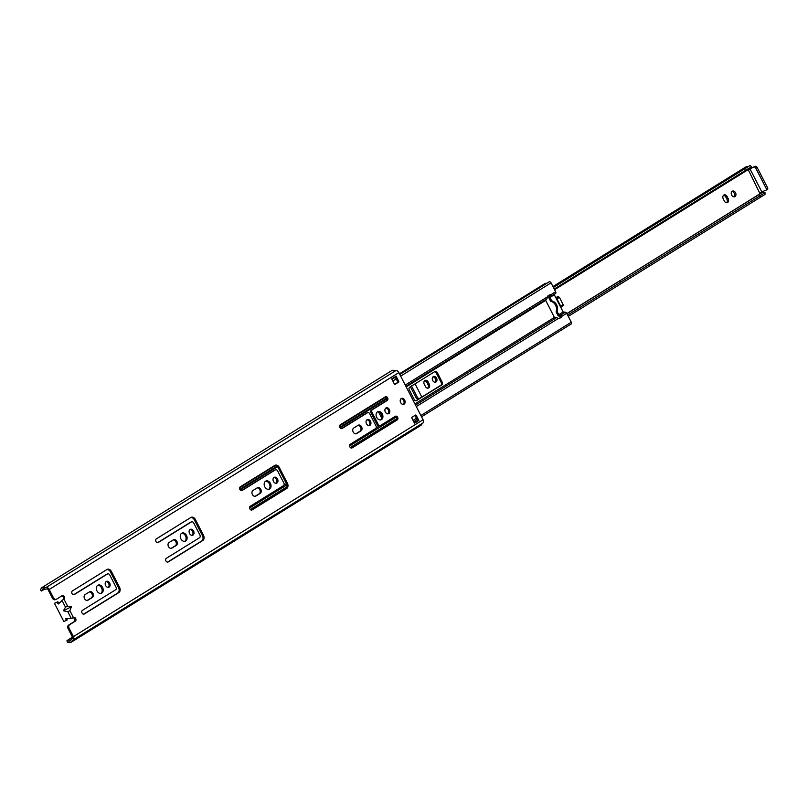 <?xml version="1.0" encoding="UTF-8"?>
<svg xmlns="http://www.w3.org/2000/svg" width="808" height="808" viewBox="0 0 808 808"><rect width="100%" height="100%" fill="white"/><g stroke="black" fill="none" stroke-linecap="round" stroke-linejoin="round"><path stroke-width="1.21" d="M389.375 409.575A3.151 2.353 68.6 0 0 386.214 407.878A3.151 2.353 68.6 0 0 385.355 412.07A3.151 2.353 68.6 0 0 388.517 413.757A3.151 2.353 68.6 0 0 389.375 409.575M387.971 413.878A3.151 2.353 68.6 0 0 388.355 409.979A3.151 2.353 68.6 0 0 385.739 408.161M404.677 400.091A3.151 2.353 68.6 0 0 401.515 398.394A3.151 2.353 68.6 0 0 400.657 402.576A3.151 2.353 68.6 0 0 403.818 404.273A3.151 2.353 68.6 0 0 404.677 400.091M403.273 404.394A3.151 2.353 68.6 0 0 403.647 400.485A3.151 2.353 68.6 0 0 401.031 398.677M270.407 483.356A4.393 3.272 68.6 0 0 266.004 481.002A4.393 3.272 68.6 0 0 264.812 486.83A4.393 3.272 68.6 0 0 269.205 489.183A4.393 3.272 68.6 0 0 270.407 483.356M268.67 489.325A4.393 3.272 68.6 0 0 269.377 483.76A4.393 3.272 68.6 0 0 265.519 481.265M382.295 413.969A4.393 3.272 68.6 0 0 377.902 411.615A4.393 3.272 68.6 0 0 376.7 417.433A4.393 3.272 68.6 0 0 381.103 419.786A4.393 3.272 68.6 0 0 382.295 413.969M380.568 419.928A4.393 3.272 68.6 0 0 381.275 414.363A4.393 3.272 68.6 0 0 377.407 411.868M72.043 593.557A2.06 1.535 68.6 0 0 74.104 594.658A2.06 1.535 68.6 0 0 74.296 594.567L107.575 573.922A2.06 1.535 -111.4 0 1 107.696 573.872A2.06 1.535 -111.4 0 1 109.757 574.973L116.009 587.123A2.06 1.535 -111.4 0 1 115.695 589.719L82.416 610.363A2.06 1.535 68.6 0 0 82.042 612.999A2.06 1.535 68.6 0 0 84.103 614.1A2.06 1.535 68.6 0 0 84.285 614.009L118.877 592.557A4.111 3.06 68.6 0 0 119.564 587.325L111.443 571.529A4.111 3.06 68.6 0 0 107.323 569.317A4.111 3.06 68.6 0 0 107.01 569.468L72.417 590.921A2.06 1.535 68.6 0 0 72.043 593.557M370.498 421.281A3.151 2.353 68.6 0 0 367.337 419.594A3.151 2.353 68.6 0 0 366.479 423.776A3.151 2.353 68.6 0 0 369.63 425.473A3.151 2.353 68.6 0 0 370.498 421.281M369.094 425.584A3.151 2.353 68.6 0 0 369.468 421.685A3.151 2.353 68.6 0 0 366.852 419.877M277.487 478.962A3.151 2.353 68.6 0 0 274.326 477.276A3.151 2.353 68.6 0 0 273.468 481.457A3.151 2.353 68.6 0 0 276.629 483.154A3.151 2.353 68.6 0 0 277.487 478.962M276.084 483.275A3.151 2.353 68.6 0 0 276.457 479.366A3.151 2.353 68.6 0 0 273.841 477.558M84.557 598.617A3.151 2.353 68.6 0 0 87.718 600.304A3.151 2.353 68.6 0 0 88.011 600.162L92.375 597.455A3.151 2.353 68.6 0 0 93.041 593.607A3.151 2.353 68.6 0 0 89.789 591.719A3.151 2.353 68.6 0 0 89.506 591.86L85.133 594.577A3.151 2.353 68.6 0 0 84.557 598.617M102.566 587.446A4.393 3.272 68.6 0 0 98.172 585.093A4.393 3.272 68.6 0 0 96.97 590.921A4.393 3.272 68.6 0 0 101.374 593.274A4.393 3.272 68.6 0 0 102.566 587.446M100.838 593.415A4.393 3.272 68.6 0 0 101.545 587.85A4.393 3.272 68.6 0 0 97.677 585.356M109.646 583.053A3.151 2.353 68.6 0 0 106.484 581.366A3.151 2.353 68.6 0 0 105.626 585.548A3.151 2.353 68.6 0 0 108.787 587.244A3.151 2.353 68.6 0 0 109.646 583.053M108.242 587.355A3.151 2.353 68.6 0 0 108.626 583.457A3.151 2.353 68.6 0 0 106.01 581.649M239.885 489.466A2.06 1.535 68.6 0 0 241.946 490.567A2.06 1.535 68.6 0 0 242.127 490.476L275.417 469.832A2.06 1.535 -111.4 0 1 275.538 469.781A2.06 1.535 -111.4 0 1 277.599 470.882L283.84 483.033A2.06 1.535 -111.4 0 1 283.527 485.628L250.248 506.273A2.06 1.535 68.6 0 0 249.874 508.909A2.06 1.535 68.6 0 0 251.934 510.01A2.06 1.535 68.6 0 0 252.126 509.919L286.719 488.466A4.111 3.06 68.6 0 0 287.406 483.234L279.285 467.438A4.111 3.06 68.6 0 0 275.164 465.226A4.111 3.06 68.6 0 0 274.851 465.378L240.259 486.83A2.06 1.535 68.6 0 0 239.885 489.466M353.187 432.017A3.151 2.353 68.6 0 0 356.348 433.714A3.151 2.353 68.6 0 0 356.631 433.563L361.004 430.856A3.151 2.353 68.6 0 0 361.671 427.008A3.151 2.353 68.6 0 0 358.419 425.119A3.151 2.353 68.6 0 0 358.136 425.271L353.763 427.977A3.151 2.353 68.6 0 0 353.187 432.017M349.874 446.885A2.06 1.535 68.6 0 0 351.935 447.996A2.06 1.535 68.6 0 0 352.126 447.895L397.233 419.928A2.06 1.535 68.6 0 0 397.667 417.413A2.06 1.535 68.6 0 0 395.546 416.191A2.06 1.535 68.6 0 0 395.354 416.282L380.497 425.493A2.06 1.535 -111.4 0 1 380.316 425.594A2.06 1.535 -111.4 0 1 378.255 424.483L372.003 412.332A2.06 1.535 -111.4 0 1 372.377 409.696L387.244 400.485A2.06 1.535 68.6 0 0 387.678 397.97A2.06 1.535 68.6 0 0 385.557 396.748A2.06 1.535 68.6 0 0 385.365 396.839L340.259 424.816A2.06 1.535 68.6 0 0 339.885 427.452A2.06 1.535 68.6 0 0 341.946 428.553A2.06 1.535 68.6 0 0 342.137 428.462L367.489 412.736A2.06 1.535 -111.4 0 1 367.67 412.646A2.06 1.535 -111.4 0 1 369.731 413.746L375.973 425.897A2.06 1.535 -111.4 0 1 375.599 428.533L350.248 444.259A2.06 1.535 68.6 0 0 349.874 446.885M193.567 531.008A3.151 2.353 68.6 0 0 190.405 529.321A3.151 2.353 68.6 0 0 189.547 533.502A3.151 2.353 68.6 0 0 192.708 535.199A3.151 2.353 68.6 0 0 193.567 531.008M192.163 535.32A3.151 2.353 68.6 0 0 192.546 531.411A3.151 2.353 68.6 0 0 189.931 529.604M186.486 535.401A4.393 3.272 68.6 0 0 182.093 533.048A4.393 3.272 68.6 0 0 180.891 538.875A4.393 3.272 68.6 0 0 185.284 541.229A4.393 3.272 68.6 0 0 186.486 535.401M184.749 541.37A4.393 3.272 68.6 0 0 185.466 535.805A4.393 3.272 68.6 0 0 181.598 533.31M168.478 546.572A3.151 2.353 68.6 0 0 171.639 548.258A3.151 2.353 68.6 0 0 171.922 548.117L176.296 545.41A3.151 2.353 68.6 0 0 176.962 541.562A3.151 2.353 68.6 0 0 173.71 539.673A3.151 2.353 68.6 0 0 173.427 539.815L169.054 542.532A3.151 2.353 68.6 0 0 168.478 546.572M155.964 541.511A2.06 1.535 68.6 0 0 158.025 542.612A2.06 1.535 68.6 0 0 158.216 542.521L191.496 521.877A2.06 1.535 -111.4 0 1 191.617 521.827A2.06 1.535 -111.4 0 1 193.678 522.928L199.919 535.078A2.06 1.535 -111.4 0 1 199.616 537.673L166.327 558.318A2.06 1.535 68.6 0 0 165.953 560.954A2.06 1.535 68.6 0 0 168.013 562.055A2.06 1.535 68.6 0 0 168.205 561.964L202.798 540.512A4.111 3.06 68.6 0 0 203.485 535.28L195.364 519.483A4.111 3.06 68.6 0 0 191.243 517.271A4.111 3.06 68.6 0 0 190.93 517.423L156.338 538.875A2.06 1.535 68.6 0 0 155.964 541.511M252.399 494.526A3.151 2.353 68.6 0 0 255.56 496.213A3.151 2.353 68.6 0 0 255.843 496.072L260.216 493.365A3.151 2.353 68.6 0 0 260.883 489.517A3.151 2.353 68.6 0 0 257.631 487.628A3.151 2.353 68.6 0 0 257.338 487.769L252.975 490.486A3.151 2.353 68.6 0 0 252.399 494.526M83.628 614.181L117.857 592.951A4.111 3.06 68.6 0 0 118.544 587.719L110.423 571.923A4.111 3.06 68.6 0 0 106.828 569.579M73.639 594.739L106.555 574.326A2.06 1.535 -111.4 0 1 106.676 574.266A2.06 1.535 -111.4 0 1 106.797 574.225M87.213 600.425L91.355 597.849A3.151 2.353 68.6 0 0 92.152 594.335A3.151 2.353 68.6 0 0 89.274 592.001M251.47 510.09L285.689 488.87A4.111 3.06 68.6 0 0 286.375 483.639L278.255 467.842A4.111 3.06 68.6 0 0 274.669 465.489M241.471 490.648L274.387 470.236A2.06 1.535 -111.4 0 1 274.508 470.185A2.06 1.535 -111.4 0 1 274.639 470.135M355.833 433.825L359.984 431.26A3.151 2.353 68.6 0 0 360.782 427.735A3.151 2.353 68.6 0 0 357.904 425.412M351.47 448.076L396.213 420.322A2.06 1.535 68.6 0 0 396.758 418.11A2.06 1.535 68.6 0 0 394.991 416.504M380.114 425.644L379.477 425.897A2.06 1.535 -111.4 0 1 379.285 425.988A2.06 1.535 -111.4 0 1 377.225 424.887L370.983 412.736A2.06 1.535 -111.4 0 1 371.357 410.1L386.214 400.879A2.06 1.535 68.6 0 0 386.769 398.667A2.06 1.535 68.6 0 0 385.002 397.061M341.481 428.634L366.458 413.141A2.06 1.535 -111.4 0 1 366.65 413.039A2.06 1.535 -111.4 0 1 366.852 412.989M171.124 548.38L175.275 545.804A3.151 2.353 68.6 0 0 176.073 542.289A3.151 2.353 68.6 0 0 173.195 539.956M167.549 562.136L201.778 540.905A4.111 3.06 68.6 0 0 202.454 535.674L194.344 519.877A4.111 3.06 68.6 0 0 190.749 517.534M157.56 542.693L190.466 522.281A2.06 1.535 -111.4 0 1 190.597 522.231A2.06 1.535 -111.4 0 1 190.718 522.18M255.045 496.334L259.186 493.769A3.151 2.353 68.6 0 0 259.984 490.244A3.151 2.353 68.6 0 0 257.116 487.911M68.094 628.624A2.747 2.04 -111.4 0 1 68.589 625.109L69.609 624.715A2.747 2.04 68.6 0 0 69.114 628.22L68.094 628.624L72.952 638.098L71.468 638.987A1.646 1.091 -121.8 0 0 71.457 638.997A1.646 1.091 -121.8 0 0 71.074 639.603A3.434 2.272 58.2 0 1 70.286 640.875A3.434 2.272 58.2 0 1 68.882 641.037L71.064 639.694M68.589 625.109L74.275 621.584A2.06 1.535 68.6 0 0 74.821 619.362A2.06 1.535 68.6 0 0 73.033 617.766M67.003 618.554L67.135 619.999L63.842 621.534L54.469 603.303L56.722 602.425L58.398 603.96L63.034 599.718A2.06 1.535 68.6 0 0 63.58 597.506A2.06 1.535 68.6 0 0 61.812 595.9M55.479 599.597A2.747 2.04 -111.4 0 1 55.227 599.718A2.747 2.04 -111.4 0 1 52.48 598.243L53.5 597.849L49.197 589.466A3.02 2 -121.8 0 0 46.157 587.456L395.819 370.609A3.02 2 58.2 0 1 398.849 372.609L423.079 419.756A3.02 2 58.2 0 1 422.796 423.059A3.02 2 58.2 0 1 422.776 423.069L73.154 639.896M44.915 588.921L41.531 591.012L42.38 589.476A3.434 2.272 58.2 0 1 42.945 588.87A3.434 2.272 58.2 0 1 45.066 589.002A1.646 1.091 -121.8 0 0 45.854 589.153L47.611 588.78L52.48 598.243M414.09 422.443L417.847 420.928L415.221 415.827A0.687 0.515 68.6 0 0 414.868 415.474M394.678 384.345L397.546 382.558A0.687 0.515 68.6 0 0 397.677 381.679L395.142 376.75M415.494 415.09L411.999 417.261A0.687 0.515 68.6 0 0 411.878 418.13L414.494 423.24L418.867 420.524L416.241 415.423A0.687 0.515 68.6 0 0 415.494 415.09M395.072 384.325L398.576 382.154A0.687 0.515 68.6 0 0 398.697 381.275L396.071 376.174L391.708 378.891L394.324 383.992A0.687 0.515 68.6 0 0 395.072 384.325L394.95 384.376M53.5 597.849A2.747 2.04 68.6 0 0 56.247 599.314A2.747 2.04 68.6 0 0 56.499 599.193L62.176 595.668A2.06 1.535 -111.4 0 1 62.367 595.577A2.06 1.535 -111.4 0 1 64.489 596.809A2.06 1.535 -111.4 0 1 64.054 599.314L67.609 606.232L71.478 606.727L69.862 610.626L73.417 617.544A2.06 1.535 -111.4 0 1 73.609 617.443A2.06 1.535 -111.4 0 1 75.73 618.675A2.06 1.535 -111.4 0 1 75.296 621.19L69.609 624.715M68.882 641.037L67.003 640.572L67.195 642.047L69.084 642.522A5.08 3.363 -121.8 0 0 71.154 642.269A5.08 3.363 -121.8 0 0 72.326 640.401L73.124 639.916A3.02 2 -121.8 0 0 73.134 639.906A3.02 2 -121.8 0 0 73.427 636.613L69.114 628.22M421.978 423.564A5.08 3.363 58.2 0 1 420.816 425.422L71.154 642.269M54.469 603.303L57.772 601.778L59.236 603.121M73.417 617.544L71.346 618.595L65.892 618.544L66.084 620.655M71.346 618.595L67.852 611.787L63.428 610.747L65.478 607.172L61.984 600.364L63.034 599.718M45.218 587.658A5.08 3.363 -121.8 0 0 42.077 587.477L391.739 370.62A5.08 3.363 58.2 0 1 394.88 370.811M42.077 587.477A5.08 3.363 -121.8 0 0 41.248 588.365L40.4 589.901L41.531 591.012M67.852 611.787L69.862 610.626M63.428 610.747L71.478 606.727M67.609 606.232L65.478 607.172M57.772 601.778L56.722 602.425M67.003 640.572L72.478 637.169M201.778 540.905L202.798 540.512M190.466 522.281L191.496 521.877M417.847 420.928L418.867 420.524M285.689 488.87L286.719 488.466M274.387 470.236L275.417 469.832M117.857 592.951L118.877 592.557M106.555 574.326L107.575 573.922M414.938 403.899L554.409 317.403L545.673 300.394L546.925 298.829A1.646 1.091 -121.8 0 0 546.955 298.798L547.329 296.93A2.06 1.535 -111.4 0 1 547.965 295.91L549.713 294.829A2.06 1.535 -111.4 0 1 549.895 294.728A2.06 1.535 -111.4 0 1 550.834 294.748L551.329 296.082A1.646 1.091 58.2 0 1 551.298 296.122L550.036 297.677L555.672 293.415A1.646 1.091 -121.8 0 0 555.641 291.779L551.056 282.861A1.646 1.091 -121.8 0 0 549.167 281.861L399.819 374.488M240.138 489.87L277.487 466.711M340.148 427.856L386.83 398.899M406.192 386.891L545.673 300.394M283.941 485.143L287.406 483.234M376.074 428.008L379.386 425.957M381.75 418.17L378.558 411.949M437.249 372.498L442.239 382.224A2.06 1.535 -111.4 0 1 441.865 384.861L416.514 400.576A2.06 1.535 -111.4 0 1 416.332 400.677A2.06 1.535 -111.4 0 1 414.272 399.566L409.272 389.85A2.06 1.535 -111.4 0 1 409.646 387.214L434.997 371.488A2.06 1.535 -111.4 0 1 435.189 371.397A2.06 1.535 -111.4 0 1 437.249 372.498L436.219 372.902L441.219 382.618A2.06 1.535 -111.4 0 1 440.845 385.254L415.868 400.748M434.633 371.72A2.06 1.535 -111.4 0 1 436.219 372.902M550.036 297.677L551.702 300.93L550.682 301.323L549.016 298.081A1.646 1.091 58.2 0 1 548.773 297.081L549.814 295.152A2.06 1.535 68.6 0 0 549.339 295.051M550.682 301.323A6.858 5.101 -111.4 0 1 556.096 311.848L557.762 315.09A1.646 1.091 58.2 0 0 558.449 315.918L560.883 316.685A2.06 1.535 68.6 0 1 560.237 317.706L558.863 318.564M551.702 300.93A6.858 5.101 -111.4 0 1 557.116 311.454L558.783 314.696L560.954 314.908A1.646 1.091 58.2 0 1 561.005 314.918L561.903 316.281A2.06 1.535 -111.4 0 1 561.267 317.302L559.52 318.392A2.06 1.535 -111.4 0 1 559.328 318.483A2.06 1.535 -111.4 0 1 558.389 318.463L556.631 317.625A1.646 1.091 -121.8 0 0 556.581 317.625L554.409 317.403M421.554 416.787L571.125 324.018A1.646 1.091 -121.8 0 0 571.286 322.22L566.701 313.302A1.646 1.091 -121.8 0 0 565.327 312.201L563.156 311.979L554.409 294.971M558.783 314.696L563.156 311.979M546.774 283.345A5.08 3.363 -121.8 0 0 544.845 283.638L399.465 373.801M551.329 296.082L548.773 297.081M561.005 314.918L558.449 315.918M557.116 311.454L556.096 311.848M432.947 376.902A3.02 2.242 -111.4 0 1 435.28 378.639A3.02 2.242 -111.4 0 1 435.037 382.255M432.714 380.517A3.02 2.242 68.6 0 0 435.734 382.134A3.02 2.242 68.6 0 0 436.552 378.134A3.02 2.242 68.6 0 0 433.532 376.518A3.02 2.242 68.6 0 0 432.714 380.517M731.907 191.496A3.02 2.242 -111.4 0 1 734.24 193.223A3.02 2.242 -111.4 0 1 733.997 196.839M731.664 195.112A3.02 2.242 68.6 0 0 734.694 196.728A3.02 2.242 68.6 0 0 735.512 192.728A3.02 2.242 68.6 0 0 732.492 191.102A3.02 2.242 68.6 0 0 731.664 195.112M745.925 169.286A2.747 1.818 58.2 0 1 745.754 168.721M552.955 286.547L746.34 166.62A2.747 1.818 58.2 0 1 747.683 166.549A3.434 2.272 58.2 0 0 748.158 166.68M553.419 287.456L750.097 165.478L751.612 166.63A5.484 3.626 58.2 0 1 750.46 168.226L554.571 289.708M747.764 169.892L755.51 166.276L750.137 168.428M727.119 196.566A3.02 2.242 68.6 0 0 724.089 194.95A3.02 2.242 68.6 0 0 723.271 198.96L724.332 201.02A3.02 2.242 68.6 0 0 727.351 202.636A3.02 2.242 68.6 0 0 728.18 198.637L727.119 196.566L725.837 197.071L726.897 199.142A3.02 2.242 -111.4 0 1 726.665 202.757M428.159 381.982A3.02 2.242 68.6 0 0 425.129 380.366A3.02 2.242 68.6 0 0 424.311 384.366L425.372 386.426A3.02 2.242 68.6 0 0 428.392 388.052A3.02 2.242 68.6 0 0 429.22 384.042L428.159 381.982L426.876 382.477L427.937 384.547A3.02 2.242 -111.4 0 1 427.705 388.163M760.096 193.88L748.198 169.629M421.837 397.051L415.06 383.861M620.12 280.689L760.035 193.779M723.503 195.334A3.02 2.242 -111.4 0 1 725.837 197.071M424.543 380.75A3.02 2.242 -111.4 0 1 426.876 382.477M418.009 399.415A1.374 1.02 68.6 0 0 416.625 398.273M411.403 385.719L417.645 397.869L416.373 398.374L410.393 386.749M760.56 196.011A2.747 1.818 58.2 0 1 759.328 195.122M417.645 397.869L419.211 398.677M568.297 316.403L764.984 194.425L765.025 192.668A5.484 3.626 58.2 0 0 762.035 192.678L566.903 313.696M567.62 315.09L765.025 192.668M751.612 166.63L554.237 289.042M566.852 313.595L619.706 280.81L620.352 281.275L620.14 280.548M749.925 168.761L761.793 191.839L766.065 190.173A1.374 0.909 -121.8 0 0 766.287 188.628L767.6 187.809A1.374 0.909 58.2 0 1 767.368 189.365L766.247 190.062M755.51 166.276A1.374 0.909 58.2 0 1 756.985 167.155L755.672 167.973L766.287 188.628M755.672 167.973A1.374 0.909 -121.8 0 0 754.197 167.084M756.985 167.155L767.6 187.809M761.793 191.839L760.065 192.718M555.833 297.748L557.924 296.455L559.399 297.334L556.954 298.849L560.702 306.141L563.146 304.626L563.085 305.374L560.681 306.858M559.399 297.334L563.146 304.626M562.923 305.474L560.833 307.464M560.56 306.929L560.702 306.141M556.954 298.849L556.187 298.425L558.661 296.889M87.415 600.395L88.011 600.162M356.035 433.795L356.631 433.563M171.336 548.349L171.922 548.117M255.247 496.304L255.843 496.072M398.849 372.609L49.197 589.466M73.427 636.613L423.079 419.756M72.942 638.078L71.468 638.987L72.942 638.078M46.157 587.456L395.819 370.609M43.733 588.638L42.38 589.476M74.275 621.584L75.296 621.19M397.546 382.558L398.576 382.154M397.677 381.679L398.697 381.275M259.186 493.769L260.216 493.365M202.454 535.674L203.485 535.28M194.344 519.877L195.364 519.483M175.275 545.804L176.296 545.41M415.221 415.827L416.241 415.423M396.213 420.322L397.233 419.928M377.225 424.887L378.255 424.483M370.983 412.736L372.003 412.332M371.357 410.1L372.377 409.696M386.214 400.879L387.244 400.485M366.458 413.141L367.489 412.736M359.984 431.26L361.004 430.856M278.255 467.842L279.285 467.438M91.355 597.849L92.375 597.455M118.544 587.719L119.564 587.325M110.423 571.923L111.443 571.529M551.298 296.122L555.672 293.415M550.834 294.748L555.641 291.779M561.903 316.281L566.701 313.302M560.954 314.908L565.327 312.201M239.804 489.305L276.982 466.246M339.804 427.281L386.598 398.263M405.889 386.305L546.925 298.829M239.643 487.749L275.488 465.519M339.643 425.735L385.608 397.223M405.242 385.042L547.329 296.93M392.799 381.012L396.233 378.881M400.667 376.134L551.056 282.861M413.019 420.372L416.463 418.241M420.887 415.494L571.286 322.22M250.318 509.525L286.911 486.83M350.319 447.501L396.869 418.635M416.312 406.576L558.389 318.463M249.591 508.01L286.84 484.911M349.601 445.986L396.173 417.1M415.544 405.091L556.581 317.625M551.47 295.486L548.945 296.475M561.267 317.302L560.237 317.706M561.621 315.241L559.096 316.231M441.865 384.861L440.845 385.254M442.239 382.224L441.219 382.618M558.833 318.564L560.388 317.605M553.248 287.133L747.683 166.549M429.22 384.042L427.937 384.547M728.18 198.637L726.897 199.142M56.247 599.314L55.227 599.718M422.796 423.059L73.134 639.906M190.597 522.231L191.617 521.827M379.285 425.988L380.316 425.594M366.65 413.039L367.67 412.646M274.508 470.185L275.538 469.781M106.676 574.266L107.696 573.872M391.951 379.366L395.385 377.235M413.686 421.665L417.13 419.534M563.085 305.374L560.641 306.889M766.156 190.122L767.469 189.314"/></g></svg>
